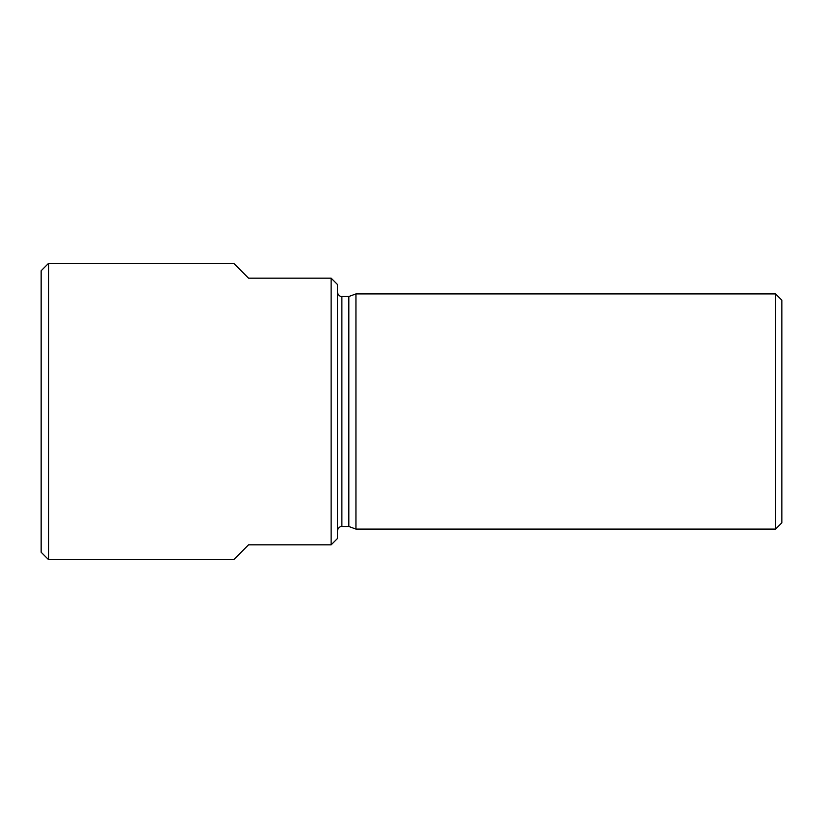 <?xml version="1.0" encoding="UTF-8"?>
<svg xmlns="http://www.w3.org/2000/svg" width="823" height="823" viewBox="0 0 823 823"><rect width="100%" height="100%" fill="white"/><g stroke="black" fill="none" stroke-linecap="round" stroke-linejoin="round"><path stroke-width="1.23" d="M331.134 278.174L331.134 544.826L337.43 538.53L337.43 284.47L331.134 278.174L248.546 278.174L233.732 263.36L48.557 263.36L48.557 559.64L233.732 559.64L248.546 544.826L331.134 544.826M48.557 263.36L41.15 270.767L41.15 552.233L48.557 559.64M337.43 530.938C338.212 526.278 342.07 526.319 341.874 526.494L341.874 296.506L348.829 296.506L348.829 526.494L355.947 529.086L775.554 529.086L775.554 293.914L355.947 293.914L355.947 529.086M775.554 529.086L781.85 522.79L781.85 300.21L775.554 293.914M341.874 296.506C342.07 296.681 338.212 296.722 337.43 292.062M341.874 526.494L348.829 526.494M348.829 296.506L355.947 293.914"/></g></svg>
